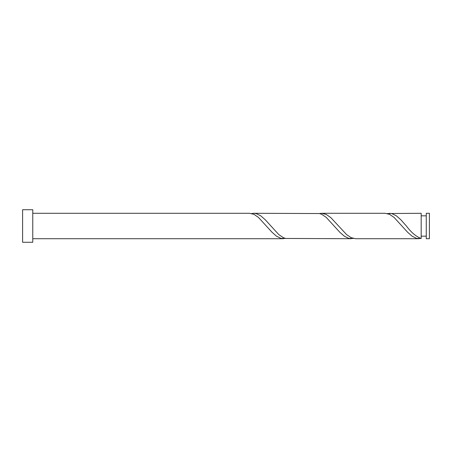 <?xml version="1.0" encoding="UTF-8"?>
<svg xmlns="http://www.w3.org/2000/svg" width="452" height="452" viewBox="0 0 452 452"><rect width="100%" height="100%" fill="white"/><g stroke="black" fill="none" stroke-linecap="round" stroke-linejoin="round"><path stroke-width="0.68" d="M429.4 226L429.4 238.712L426.264 238.712L426.264 213.287L429.4 213.287L429.4 226M32.77 226L32.77 242.272L22.6 242.272L22.6 209.728L32.77 209.728L32.77 226M32.77 213.287L249.515 213.287L253.939 214.338L258.459 217.406L272.019 232.255L276.539 236.215L281.059 238.407L285.579 238.458M32.77 238.712L283.415 238.712M419.015 238.712L355.538 238.712L351.119 237.662L346.599 234.594L330.779 217.582L326.259 214.434L321.638 213.287L385.115 213.287L389.539 214.338L394.059 217.406L407.619 232.255L412.139 236.215L416.659 238.407L421.179 238.458L421.179 213.287L387.279 213.542M421.179 237.899L421.179 238.458C416.247 236.712 411.32 232.56 406.388 226L400.839 219.745L396.319 215.785L391.799 213.593L389.438 213.287M351.215 238.712L285.579 238.458L283.319 237.662L278.799 234.594L265.239 219.745L260.719 215.785L256.199 213.593L253.838 213.287L319.479 213.542L321.739 214.338L326.259 217.406L339.819 232.255L344.339 236.215L348.859 238.407L353.379 238.458M321.638 213.287L319.479 213.542M253.838 213.287L251.679 213.542M426.264 236.17L421.179 236.17M426.264 215.83L421.179 215.83"/></g></svg>
